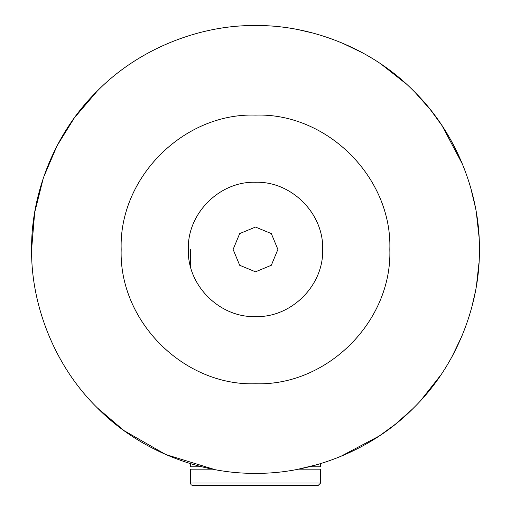 <?xml version="1.0" encoding="UTF-8"?>
<svg xmlns="http://www.w3.org/2000/svg" width="511" height="511" viewBox="0 0 511 511"><rect width="100%" height="100%" fill="white"/><g stroke="black" fill="none" stroke-linecap="round" stroke-linejoin="round"><path stroke-width="0.77" d="M190.373 463.63L190.373 466.805L201.966 466.818M320.627 463.63L320.627 466.805L309.034 466.818M190.373 266.487L190.373 249.432M97.192 91.124L74.376 117.837L57.04 145.807L43.454 177.604L34.691 212.461L31.618 249.24M97.192 407.74L123.905 430.556L165.666 454.503L214.761 469.577M298.628 469.124L317.912 464.442M340.179 456.687L379.226 436.024L395.354 424.258L412.422 409.119M420.815 400.407L440.859 374.991M452.018 356.691L462.136 335.606M471.736 307.437L475.313 291.934M476.495 285.285L478.979 262.833M479.018 236.65L476.393 212.985M475.364 207.217L470.58 187.275M462.749 164.746L442.092 125.706L430.326 109.578L415.188 92.51M406.449 84.091L381.059 64.073M362.727 52.901L341.674 42.796M313.467 33.189L299.05 29.823M255.5 473.314C308.005 474.036 370.047 452.273 413.808 407.74C458.335 363.979 480.104 301.937 479.382 249.432C480.104 196.933 458.335 134.885 413.808 91.124C370.047 46.597 308.005 24.835 255.5 25.55C202.995 24.835 140.953 46.597 97.192 91.124C52.665 134.885 30.896 196.933 31.618 249.432C30.896 301.937 52.665 363.979 97.192 407.74C140.953 452.273 202.995 474.036 255.5 473.314M389.829 249.432C392.231 321.221 327.289 386.163 255.5 383.761C183.711 386.163 118.769 321.221 121.171 249.432C118.769 177.643 183.711 112.701 255.5 115.103C327.289 112.701 392.231 177.643 389.829 249.432M322.665 249.432C323.865 285.33 291.391 317.797 255.5 316.596C219.609 317.797 187.135 285.33 188.335 249.432C187.135 213.541 219.609 181.066 255.5 182.267C291.391 181.066 323.865 213.541 322.665 249.432M277.888 249.432L271.328 265.266L255.5 271.82L239.672 265.266L233.112 249.432L239.672 233.604L255.5 227.044L271.328 233.604L277.888 249.432M298.398 469.168L320.627 469.168L320.627 483.01L318.187 485.45L192.238 485.38L191.082 484.735L190.373 483.01L190.373 469.168L212.602 469.168M320.627 483.01L190.373 483.01M190.418 252.491L190.373 249.885"/></g></svg>
